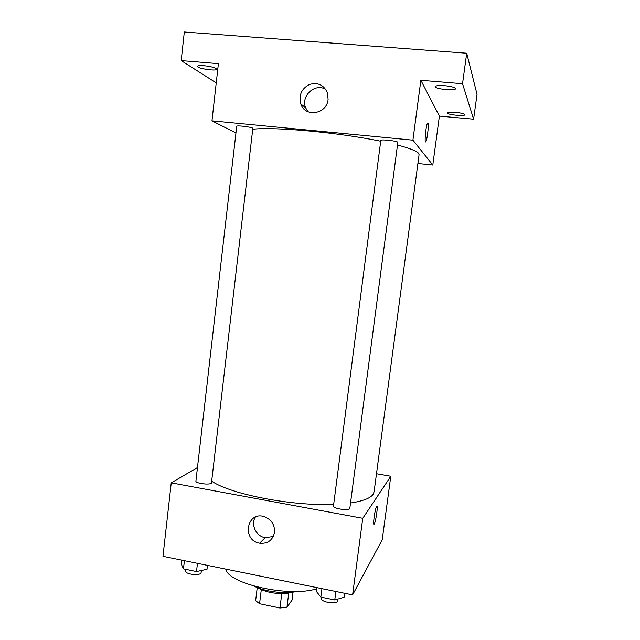 <?xml version="1.0" encoding="UTF-8"?>
<svg xmlns="http://www.w3.org/2000/svg" width="640" height="640" viewBox="0 0 640 640"><rect width="100%" height="100%" fill="white"/><g stroke="black" fill="none" stroke-linecap="round" stroke-linejoin="round"><path stroke-width="0.96" d="M281.76 593.616L279.952 608L259.56 603.72L255.64 600.632L257.24 587.568M293.048 592.104L292.04 600.104L286.96 607.192L279.952 608M288.752 592.952L286.96 607.192M291.104 592.32C283.408 595.168 266.096 593.008 259.336 588.368M261.312 589.48L259.56 603.72M296.696 591.456C285.248 594.256 264.536 591.672 254.128 586.152M316.936 588.672C290.128 597.736 228.2 584.032 225.744 569.096M376.488 473.768L390.792 476.256L382.208 539.824L352.6 594.896L162.968 556.328L171.24 482.856L197.464 467.576M350.528 502.984C362.824 501.144 370.336 498.264 373.072 494.36L374.072 491.864L419.08 154.656L418.56 153.304C416.584 150.968 409.56 148.224 397.48 145.056M212.016 481.392C230.96 494.336 292.592 506.304 333.672 504.384M390.792 476.256L362.76 518.296L171.24 482.856M211.432 483.256L252.848 128.224C250.728 126.848 236.384 125.168 236.712 126.328L195.912 481.088C195.208 483.272 209.008 485.208 211.432 483.256M349.832 508.304C349.888 511.144 332.672 508.712 333.464 506L380.792 140.44C380.52 139.016 398.448 141.112 397.824 142.432L349.832 508.304M362.76 518.296L352.6 594.896M274.52 532.336C272.712 540.32 267.752 543.952 259.64 543.232C241.48 540.4 246.8 510.568 264.432 516.704C271.472 519.568 274.84 524.776 274.52 532.336M376.608 506.496C378.392 503.416 376.008 521.28 374.296 523.896C372.448 527.408 374.832 509.192 376.568 506.568L376.608 506.496M273.288 536.512L265.136 537.696C256.12 536.328 250.56 524.648 255.328 517.112M253.104 129.208C274.568 126.672 339.432 132.624 380.688 141.24M417.896 163.504L432.792 165.016L412.912 140.168L211.96 120.864L235.952 132.968M462.536 83.712L466.704 53.224L477.032 94.384L473.6 119.192L462.536 83.712L420.856 80.288L412.912 140.168M432.792 165.016L439.392 116.12L473.6 119.192M466.704 53.224L184.312 32L181.2 60.6L216.24 82.872M211.96 120.864L218.4 63.656L181.2 60.6M328.088 99.432C326.92 114.256 305.112 117.76 300.792 103.968C298.608 95.264 301.456 88.776 309.36 84.488C317.92 82.048 323.984 84.936 327.552 93.144L328.088 99.432M439.392 116.12L420.856 80.288M427.976 122.936C428.992 124.072 427.288 139.432 425.92 141.528C424.144 145.192 425.776 125.896 427.488 123.144L427.976 122.936M307.88 111.704L305.624 107.744C300.576 95.92 315.264 82.536 325.832 89.488M203.92 65.688C211.368 66.544 215.624 67.72 216.672 69.208C216.864 71.456 196.84 68.472 197.488 66.344C197.784 65.624 199.928 65.4 203.92 65.688M455.44 112.344C461.192 112.96 464.328 113.76 464.84 114.744C464.968 116.6 446.632 114.688 447.28 112.92C447.792 112.168 450.512 111.976 455.44 112.344M444.528 85.648C451.272 86.36 454.936 87.376 455.536 88.696C455.632 91.192 434.424 88.992 435.208 86.6C435.8 85.592 438.904 85.272 444.528 85.648M344.6 593.264L344.072 597.272L334.76 599.952L320.832 597.096L316.552 591.648L317.064 587.664M335.872 591.488L334.76 599.952M321.928 588.656L320.832 597.096M321.648 597.264L321.488 598.528C320.576 601.968 336.096 604.68 337.536 601.328L337.928 599.04M207.464 565.384L207.008 569.264L196.512 571.56L183.472 568.88L181.216 564L181.656 560.136M197.464 563.344L196.512 571.56M184.408 560.688L183.472 568.88M185.76 569.352L185.568 571.008C184.776 574.008 198.432 576 200.936 573.248L201.624 570.44M373.712 523.784L374.296 523.896M265.136 537.696L259.64 543.232M425.328 141.472L425.92 141.528M305.624 107.744L300.792 103.968"/></g></svg>
